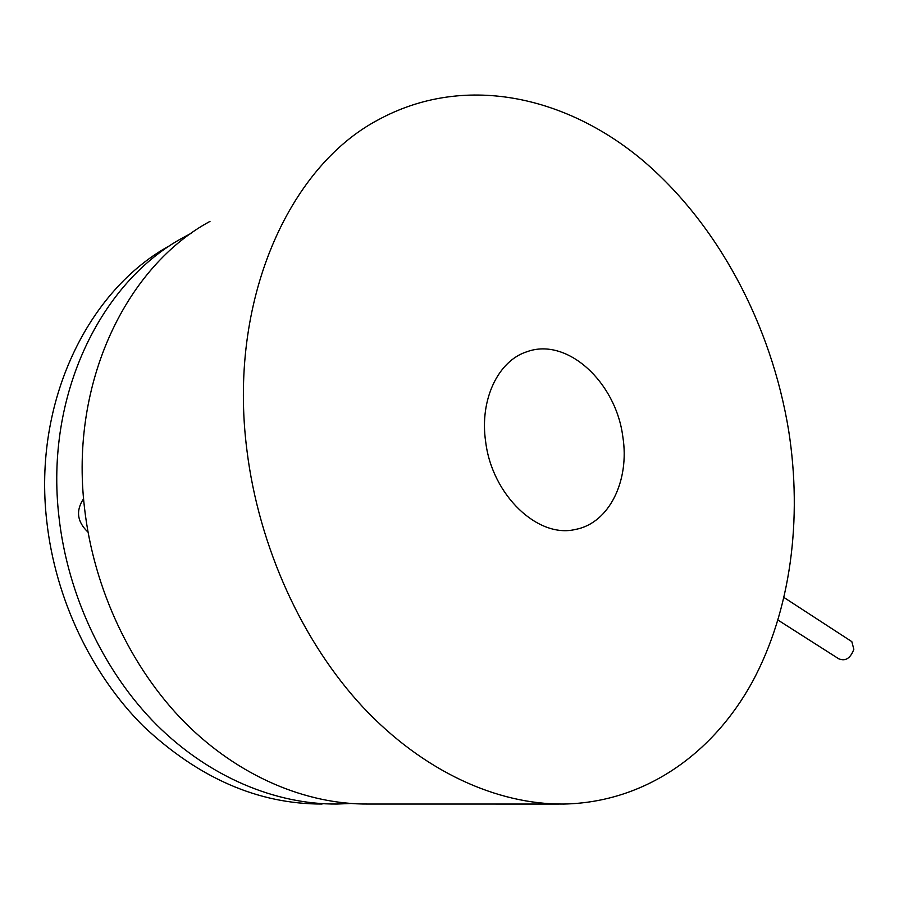 <?xml version="1.0" encoding="UTF-8"?>
<svg xmlns="http://www.w3.org/2000/svg" width="899" height="899" viewBox="0 0 899 899"><rect width="100%" height="100%" fill="white"/><g stroke="black" fill="none" stroke-linecap="round" stroke-linejoin="round"><path stroke-width="1.35" d="M778.04 620.108L838.598 658.709C845.285 661.619 850.375 658.473 853.848 649.292L851.825 641.639L850.409 640.717M485.651 441.679C479.381 399.606 498.282 360.566 527.14 351.666C567.314 337.035 615.95 382.322 622.816 436.678C629.896 480.426 609.286 523.218 575.461 529.432C538.175 538.692 492.079 495.36 485.651 441.679M788.67 430.632C802.515 519.229 790.963 610.342 752.249 682.139C713.143 753.182 645.651 802.436 563.718 804.054C497.45 804.672 423.519 771.758 362.848 707.064C302.48 642.133 258.867 546.997 246.944 450.388C227.638 300.94 288.748 167.203 377.794 120.061C463.581 73.134 564.583 95.62 641.313 159.202C718.132 223.772 771.376 325.033 788.67 430.632M559.2 804.054L368.376 804.043C306.244 804.549 238.831 776.612 184.834 722.504C131.108 668.159 93.597 588.946 84.484 507.733C69.661 382.3 126.658 266.295 209.995 221.379M88.012 532.152C77.089 521.791 75.617 510.654 83.596 498.709M350.565 803.481L337.058 804.043C275.779 804.526 209.579 777.388 156.729 724.942C104.149 672.261 67.65 595.531 58.941 516.745C44.77 395.099 100.924 282.028 183.104 237.617L191.509 233.111M322.056 804.043C258.182 804.133 198.6 778.152 143.301 726.111C91.282 674.216 55.255 598.678 46.748 521.049C32.881 401.212 88.608 289.545 170.203 245.405M851.825 641.639L784.063 597.554M525.668 352.183L527.14 351.666"/></g></svg>
